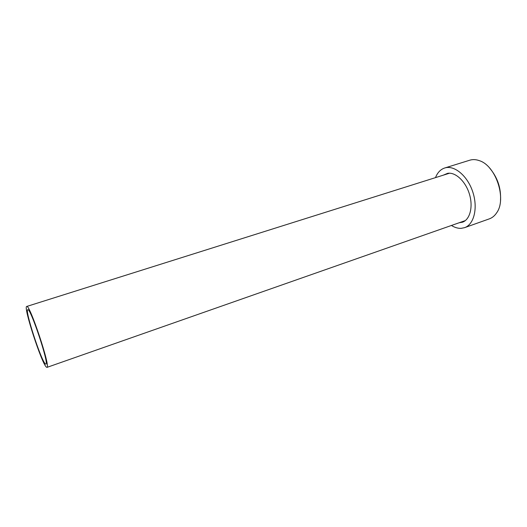 <?xml version="1.0" encoding="UTF-8"?>
<svg xmlns="http://www.w3.org/2000/svg" width="527" height="527" viewBox="0 0 527 527"><rect width="100%" height="100%" fill="white"/><g stroke="black" fill="none" stroke-linecap="round" stroke-linejoin="round"><path stroke-width="0.79" d="M500.505 200.477C501.197 188.304 497.613 177.546 489.761 168.218M464.57 227.664L489.333 218.863C492.251 217.809 494.701 215.793 496.671 212.809C506.934 198.942 495.835 165.59 479.3 160.643C475.934 159.437 472.772 159.286 469.801 160.195L444.709 167.994C454.182 164.826 467.429 175.662 472.732 191.802C478.16 207.901 474.056 224.515 464.57 227.664L461.171 228.343C457.97 228.481 454.722 227.526 451.428 225.47M435.5 177.625C437.476 172.599 440.546 169.384 444.709 167.994M443.306 175.168L447.614 173.33C455.486 171.921 465.618 181.328 469.432 194.12C473.345 206.894 469.946 219.687 462.436 222.203L459.155 222.763M46.376 367.102C41.593 363.334 23.109 306.477 26.699 306.47C29.512 303.387 51.079 368.162 46.975 367.378L46.376 367.102M45.355 363.9C41.126 360.692 24.538 309.685 27.76 309.731C30.289 307.017 49.525 364.789 45.869 364.131L45.355 363.9M46.975 367.378L465.308 220.602M26.699 306.47L449.524 173.205"/></g></svg>
